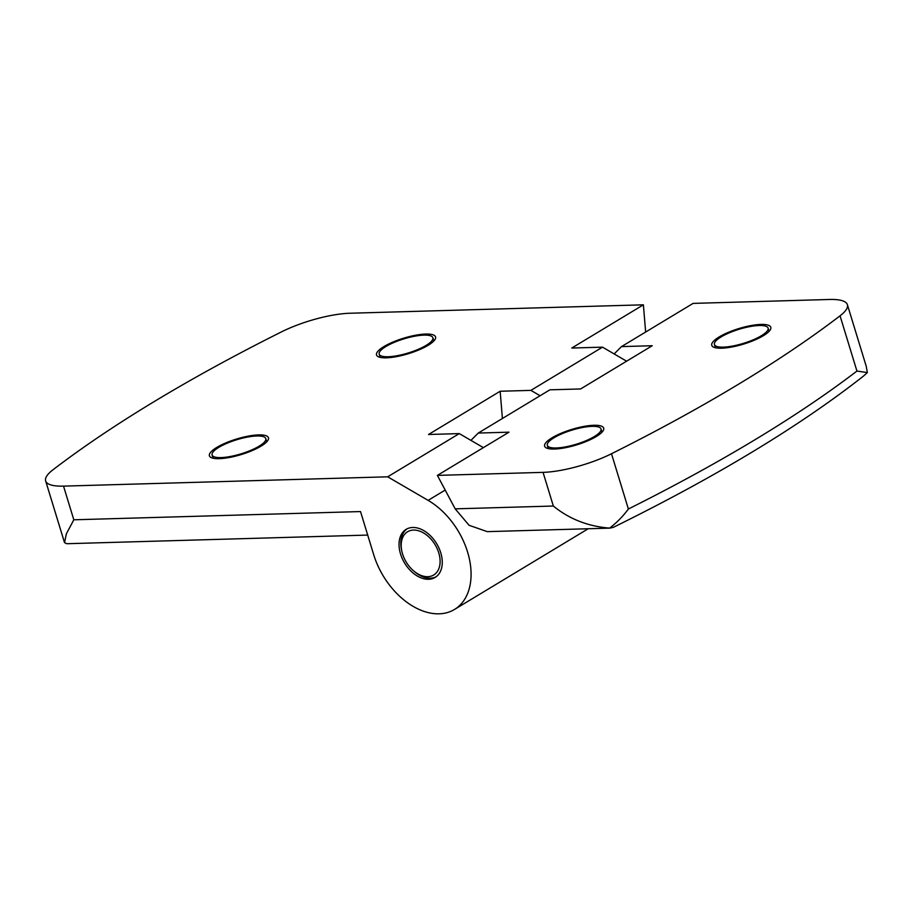 <?xml version="1.0" encoding="UTF-8"?>
<svg xmlns="http://www.w3.org/2000/svg" width="913" height="913" viewBox="0 0 913 913"><rect width="100%" height="100%" fill="white"/><g stroke="black" fill="none" stroke-linecap="round" stroke-linejoin="round"><path stroke-width="1.37" d="M383.916 346.575A30.871 8.114 163 0 1 415.461 335.254A30.871 8.114 163 0 1 435.558 336.908A30.871 8.114 163 0 1 428.163 345.297A30.871 8.114 163 0 1 396.619 356.618A30.871 8.114 163 0 1 376.51 354.963A30.871 8.114 163 0 1 383.916 346.575M216.803 447.416A30.871 8.114 163 0 1 248.347 436.106A30.871 8.114 163 0 1 268.456 437.761A30.871 8.114 163 0 1 261.061 446.149A30.871 8.114 163 0 1 229.517 457.459A30.871 8.114 163 0 1 209.408 455.815A30.871 8.114 163 0 1 216.803 447.416M281.558 331.841A935.608 245.825 -17 0 0 154.868 401.172A935.608 245.825 -17 0 0 52.988 469.784A56.138 14.745 -17 0 0 45.65 480.923A56.138 14.745 -17 0 0 63.522 486.127L387.671 476.814L459.285 433.595L428.539 434.485L500.164 391.255L530.898 390.376L602.512 347.157L571.778 348.036L643.391 304.816L349.987 313.239A56.138 14.745 -17 0 0 281.558 331.841M367.711 535.075L66.832 543.714L64.515 542.63L66.352 533.854L73.816 519.794L360.521 511.565L373.714 554.727A65.496 43.687 -121.1 0 0 454.491 609.45A65.496 43.687 -121.1 0 0 467.582 552.034A65.496 43.687 -121.1 0 0 428.117 500.37L445.19 490.064M400.533 553.963A28.063 18.728 58.9 0 1 406.148 529.346A28.063 18.728 58.9 0 1 440.762 552.799A28.063 18.728 58.9 0 1 435.147 577.415A28.063 18.728 58.9 0 1 400.533 553.963M407.061 528.844A28.063 18.728 -121.1 0 0 401.629 550.254L401.914 551.543A25.256 16.845 58.9 0 1 414.445 530.076A25.256 16.845 58.9 0 1 438.754 552.856A25.256 16.845 58.9 0 1 434.417 574.539A25.256 16.845 58.9 0 1 413.543 570.808A25.256 16.845 58.9 0 1 402.542 553.894A25.256 16.845 58.9 0 1 401.914 551.543M413.543 570.808L414.548 571.664A28.063 18.728 -121.1 0 0 436.026 576.833M426.154 345.354A28.063 7.372 163 0 1 397.475 355.648A28.063 7.372 163 0 1 379.192 354.141A28.063 7.372 163 0 1 385.925 346.518A28.063 7.372 163 0 1 414.605 336.224A28.063 7.372 163 0 1 432.876 337.73A28.063 7.372 163 0 1 426.154 345.354M259.052 446.206A28.063 7.372 163 0 1 230.373 456.489A28.063 7.372 163 0 1 212.09 454.994A28.063 7.372 163 0 1 218.823 447.359A28.063 7.372 163 0 1 247.491 437.076A28.063 7.372 163 0 1 265.774 438.582A28.063 7.372 163 0 1 259.052 446.206M719.147 336.954A30.871 8.114 163 0 1 750.691 325.633A30.871 8.114 163 0 1 770.8 327.288A30.871 8.114 163 0 1 763.405 335.676A30.871 8.114 163 0 1 731.861 346.997A30.871 8.114 163 0 1 711.752 345.342A30.871 8.114 163 0 1 719.147 336.954M552.045 437.795A30.871 8.114 163 0 1 583.59 426.485A30.871 8.114 163 0 1 603.698 428.14A30.871 8.114 163 0 1 596.292 436.528A30.871 8.114 163 0 1 564.748 447.838A30.871 8.114 163 0 1 544.639 446.195A30.871 8.114 163 0 1 552.045 437.795M761.385 335.733A28.063 7.372 163 0 1 732.717 346.027A28.063 7.372 163 0 1 714.434 344.521A28.063 7.372 163 0 1 721.156 336.897A28.063 7.372 163 0 1 749.835 326.603A28.063 7.372 163 0 1 768.118 328.109A28.063 7.372 163 0 1 761.385 335.733M594.283 436.585A28.063 7.372 163 0 1 565.604 446.868A28.063 7.372 163 0 1 547.332 445.373A28.063 7.372 163 0 1 554.054 437.738A28.063 7.372 163 0 1 582.734 427.455A28.063 7.372 163 0 1 601.016 428.962A28.063 7.372 163 0 1 594.283 436.585M500.164 391.255L502.401 418.485M483.388 447.632L459.285 433.595M387.671 476.814L428.117 500.37M645.639 332.047L643.391 304.816M626.615 361.194L602.512 347.157M530.898 390.376L540.097 395.74M470.925 440.386L478.264 433.059L549.877 389.828L580.622 388.949L652.236 345.73L621.491 346.609L693.115 303.39L829.518 299.475A56.138 14.745 -17 0 1 847.39 304.68A56.138 14.745 -17 0 1 840.051 315.818L856.942 371.066L867.35 372.572L863.63 375.962C799.891 426.074 716.42 476.552 613.251 527.383L609.633 528.113C616.834 522.59 623.077 516.222 628.384 509.009A935.608 245.825 -17 0 0 856.942 371.066M478.264 433.059L508.998 432.169L437.384 475.388L543.052 472.363A56.138 14.745 -17 0 0 611.493 453.75A935.608 245.825 -17 0 0 840.051 315.818M614.164 353.936L621.491 346.609M437.384 475.388L455.176 508.849L469.077 525.295L487.28 531.64L610.226 528.113M847.39 304.68L866.254 366.375L867.35 372.572M543.052 472.363L553.346 506.03C569.233 519.018 587.983 526.379 609.633 528.113M63.522 486.127L73.816 519.794M611.493 453.75L628.384 509.009M553.346 506.03L455.176 508.849M454.491 609.45L588.223 528.741M379.192 354.141L380.185 357.371M212.09 454.994L213.083 458.223M714.434 344.521L715.415 347.75M547.332 445.373L548.314 448.603M64.481 542.516L45.65 480.923M432.876 337.73L433.869 340.96M265.774 438.582L266.767 441.812M768.118 328.109L769.1 331.339M601.016 428.962L601.998 432.191"/></g></svg>

